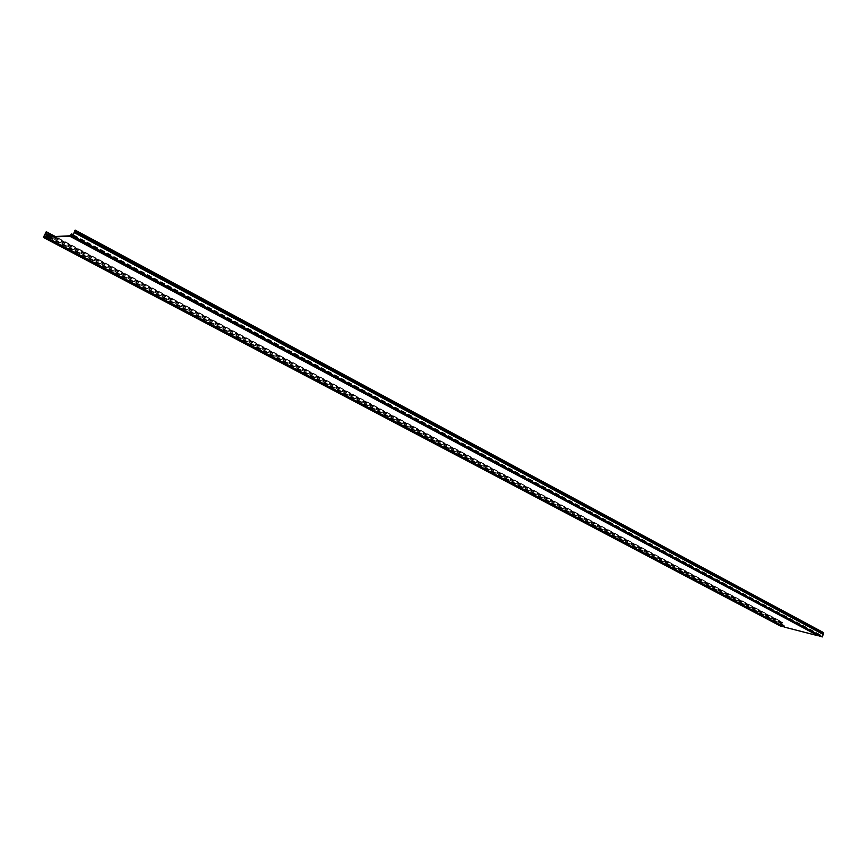 <?xml version="1.0" encoding="UTF-8"?>
<svg xmlns="http://www.w3.org/2000/svg" width="867" height="867" viewBox="0 0 867 867"><rect width="100%" height="100%" fill="white"/><g stroke="black" fill="none" stroke-linecap="round" stroke-linejoin="round"><path stroke-width="0.65" stroke-dasharray="4.33 3.25" d="M823.563 632.628L822.371 636.595L820.019 635.988L820.084 634.579L818.285 635.544L69.848 235.813M818.285 635.544L784.798 626.949L46.341 236.94M784.798 626.949L784.136 625.378L783.139 626.516L45.192 237.005M783.139 626.516L43.653 237.07M822.371 636.595L72.752 235.672M820.019 635.988L71.083 235.748M784.613 627.177L784.006 625.627L783.367 626.516M780.918 625.952L782.5 622.203L55.325 236.507M780.614 626.158L782.294 622.343L46.049 231.977M819.738 636.205L819.954 634.828L818.611 635.609M784.299 625.584L49.17 236.81M783.486 625.725L45.767 235.846M820.269 635.143L72.936 235.282M823.13 634.481L74.139 232.649M784.093 625.725L46.244 235.64M819.651 634.622L71.278 234.123M781.655 623.904L49.885 236.778M781.46 623.85L44.846 234.188M783.681 625.79L46.211 236.041M819.738 634.85L71.462 234.48M820.041 635.11L71.419 234.599M822.989 633.842L74.259 231.879M823.13 632.921L74.703 230.633M782.175 623.449L51.727 236.68M782.652 622.636L54.426 236.55M782.207 623.189L45.68 233.071M782.446 622.788L46.016 232.475M820.084 634.579L73.196 234.719M784.136 625.378L49.452 236.799M819.954 634.828L71.452 234.263M784.006 625.627L46.211 235.542"/><path stroke-width="1.3" d="M55.325 236.507L46.265 231.706L43.653 237.07L45.192 237.005L46.395 235.185L46.341 236.94L69.848 235.813L71.658 233.895L71.083 235.748L72.752 235.672L75.169 230.091L823.563 632.628L822.501 636.909L819.738 636.205L70.769 236.138L72.741 236.041L822.501 636.909M46.265 231.706L43.35 237.439L45.16 237.352L46.211 235.542L46.114 237.309L784.613 627.177L818.285 635.825L69.739 236.182L71.452 234.263L70.769 236.138M46.114 237.309L69.739 236.182M43.35 237.439L780.614 626.158L783.237 626.83L45.16 237.352M72.741 236.041L75.169 230.091M823.65 632.845L75.158 230.351M49.17 236.81L46.46 235.38M72.936 235.282L71.593 234.556M49.885 236.778L44.986 234.188M823.347 634.536L74.291 232.649M51.727 236.68L45.561 233.418M54.426 236.55L46.233 232.215M823.141 633.604L74.464 231.522M823.206 633.148L74.692 230.893M73.196 234.719L71.658 233.895M49.452 236.799L46.395 235.185"/></g></svg>
